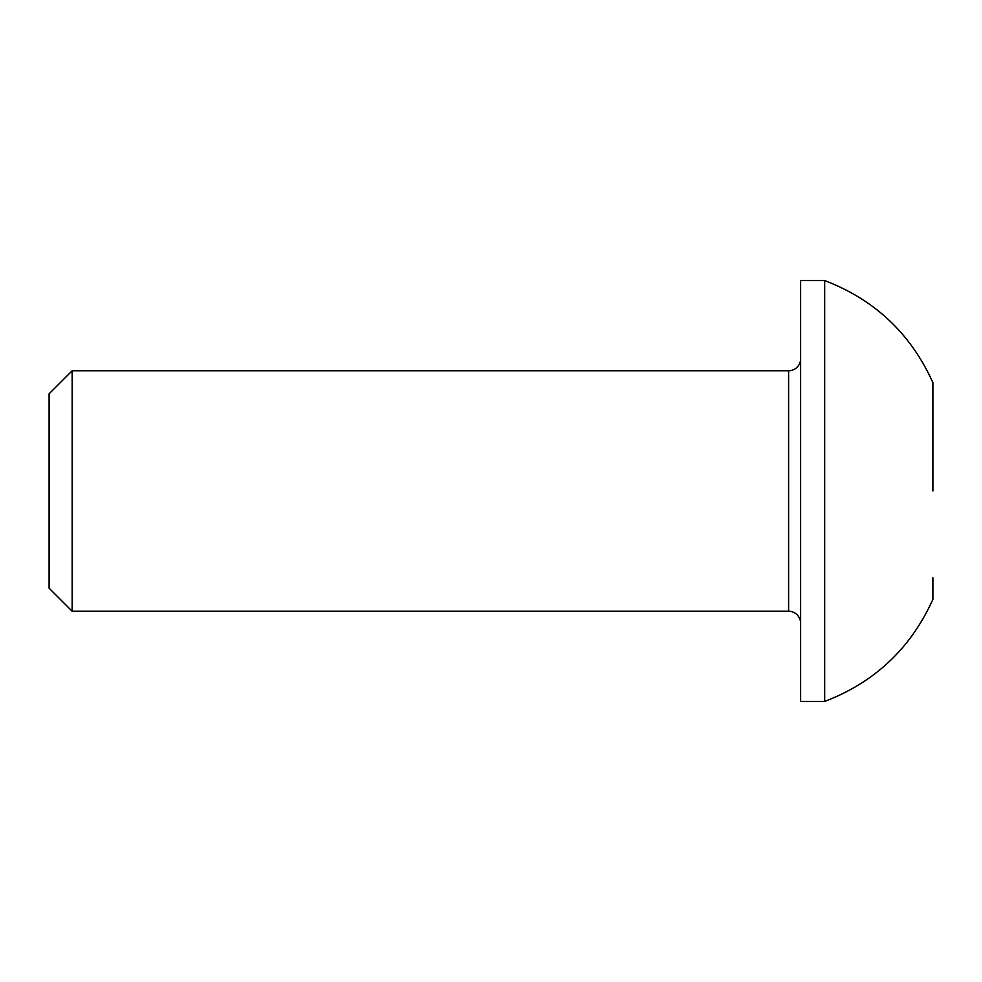 <?xml version="1.0" encoding="UTF-8"?>
<svg xmlns="http://www.w3.org/2000/svg" width="982" height="982" viewBox="0 0 982 982"><rect width="100%" height="100%" fill="white"/><g stroke="black" fill="none" stroke-linecap="round" stroke-linejoin="round"><path stroke-width="1.47" d="M800.625 358.725A12.03 12.03 0 0 1 788.607 370.754L72.152 370.754L72.152 611.246L788.607 611.246L788.607 370.754M800.625 623.275A12.03 12.03 0 0 0 788.607 611.246M72.152 370.754L49.1 393.807L49.1 588.193L72.152 611.246M824.684 701.43L824.684 280.57L800.625 280.57L800.625 701.43L824.684 701.43C874.79 682.257 910.866 648.218 932.9 599.315L932.9 577.784M824.684 280.57C874.79 299.743 910.866 333.782 932.9 382.685L932.9 491M932.9 404.216L932.9 447.608"/></g></svg>
